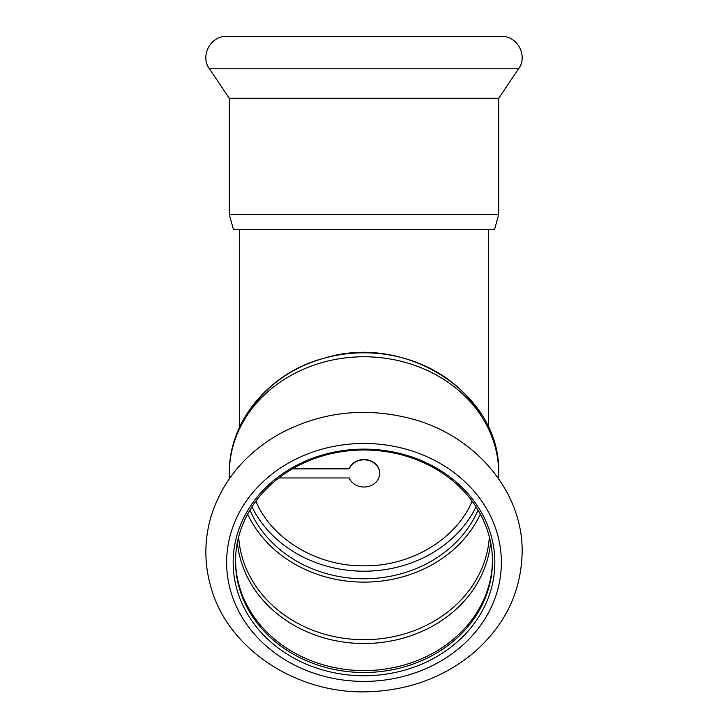<?xml version="1.0" encoding="UTF-8"?>
<svg xmlns="http://www.w3.org/2000/svg" width="728" height="728" viewBox="0 0 728 728"><rect width="100%" height="100%" fill="white"/><g stroke="black" fill="none" stroke-linecap="round" stroke-linejoin="round"><path stroke-width="1.09" d="M229.302 214.414L498.698 214.414L498.698 98.271L229.302 98.271L229.302 214.414L233.451 229.548L494.549 229.548L239.385 229.548L239.385 427.554M255.856 501.201C271.744 539.12 317.071 566.475 364 565.829C410.929 566.475 456.256 539.12 472.144 501.201M229.302 98.271L209.409 68.778C199.836 55.965 210.647 35.627 226.636 36.4L501.365 36.4C517.353 35.627 528.164 55.965 518.591 68.778L209.409 68.778M379.688 473.282A15.688 13.586 180 0 0 379.688 473.136A15.688 13.586 180 0 0 366.657 459.741A15.688 13.586 180 0 0 349.213 468.605L292.865 468.605M278.833 477.959L349.213 477.959A15.688 13.586 180 0 0 366.657 486.823A15.688 13.586 180 0 0 379.688 473.428A15.688 13.586 180 0 0 366.657 460.041A15.688 13.586 180 0 0 349.213 468.905L292.356 468.905M247.629 514.123A125.498 108.69 180 0 0 364 582.118A125.498 108.69 180 0 0 480.371 514.123M249.941 510.055A121.649 105.351 180 0 0 364 578.778A121.649 105.351 180 0 0 478.059 510.055M235.535 560.287A128.465 111.257 180 0 0 364 670.579A128.465 111.257 180 0 0 492.465 560.287M492.465 561.252A128.465 111.257 180 0 0 364 449.995A128.465 111.257 180 0 0 235.535 561.252A128.465 111.257 180 0 0 364 672.508A128.465 111.257 180 0 0 492.465 561.252M251.943 506.843A121.649 105.351 180 0 0 364 571.207A121.649 105.351 180 0 0 476.057 506.843M480.607 415.042A130.549 113.058 180 0 0 364 352.807A130.549 113.058 180 0 0 247.393 415.042M498.698 473.428C501.292 393.448 405.815 332.969 324.834 358.003C270.188 371.899 228.501 420.629 229.302 473.428A134.698 116.653 180 0 1 364 356.775A134.698 116.653 180 0 1 498.698 473.428L498.698 478.778M494.84 562.435A130.84 113.313 180 0 0 298.58 464.309A130.84 113.313 180 0 0 298.58 660.569A130.84 113.313 180 0 0 494.84 562.435M237.392 542.387A127.027 110.001 180 0 0 364 643.516A127.027 110.001 180 0 0 490.608 542.387M238.675 536.791A125.498 108.69 180 0 0 364 639.703A125.498 108.69 180 0 0 489.325 536.791M501.365 562.435A137.364 118.964 180 0 0 295.313 459.414A137.364 118.964 180 0 0 295.313 665.465A137.364 118.964 180 0 0 501.365 562.435M488.615 427.554L488.615 229.548M498.698 214.414L494.549 229.548M498.698 98.271L518.591 68.778M229.302 473.428L229.302 478.778M522.14 552.052C523.068 491.982 475.639 435.835 412.148 418.937C364.783 406.506 320.056 411.784 277.95 434.78C244.162 454.536 221.822 481.918 210.929 516.916C204.204 540.249 204.177 563.581 210.856 586.923C228.164 650.623 299.809 696.068 372.181 691.6C410.81 689.507 444.399 676.776 472.927 653.407C504.895 625.834 521.303 592.046 522.14 552.052"/></g></svg>
